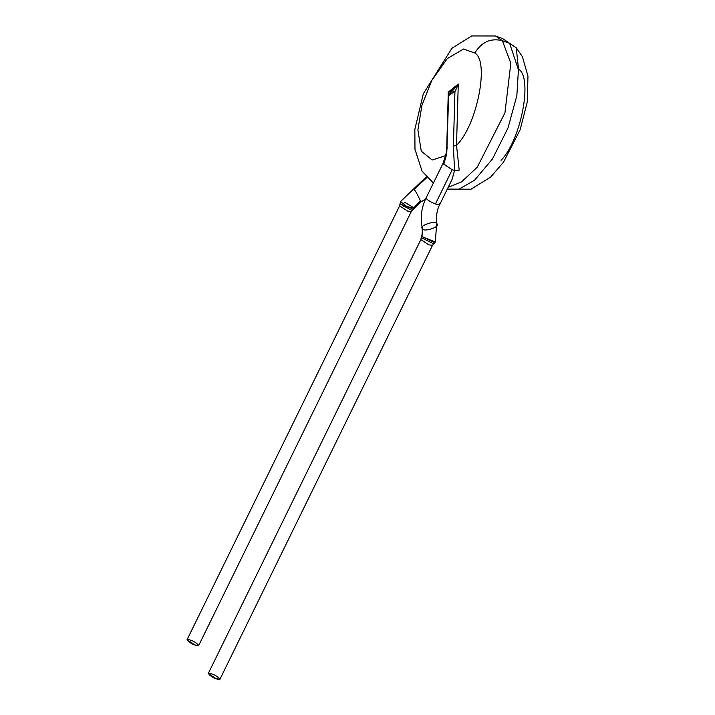 <?xml version="1.0" encoding="UTF-8"?>
<svg xmlns="http://www.w3.org/2000/svg" width="715" height="715" viewBox="0 0 715 715"><rect width="100%" height="100%" fill="white"/><g stroke="black" fill="none" stroke-linecap="round" stroke-linejoin="round"><path stroke-width="1.07" d="M211.953 674.039C217.673 675.595 223.491 681.958 216.252 678.741C210.532 677.185 204.713 670.822 211.953 674.039M433.764 243.869L421.233 237.657L421.546 235.655L420.84 239.614L208.262 673.53L216.252 678.741L219.943 679.25L432.512 245.334L428.821 244.825L420.84 239.614L428.821 244.825L432.512 245.334L435.328 241.965L421.975 236.638L422.69 228.693L421.975 236.638L433.996 242.26M422.69 228.693L422.297 227.96L422.69 228.693C423.182 232.813 442.12 226.155 436.668 223.777C442.12 226.155 423.182 232.813 422.69 228.693C417.238 226.315 436.177 219.648 436.668 223.777L435.328 241.965M439.26 203.641L439.698 204.633L435.399 204.034C428.643 201.049 425.72 198.94 426.614 197.697L426.077 197.957C421.332 207.824 420.071 217.825 422.297 227.96C422.324 233.349 422.073 235.905 421.537 235.637L421.975 236.638M190.726 640.283C196.446 641.838 202.265 648.201 195.016 644.975C189.305 643.428 183.478 637.065 190.726 640.283M426.614 197.697C425.72 198.94 428.643 201.049 435.399 204.034L452.202 169.723L454.561 170.438L452.202 169.723L435.399 204.034L439.698 204.633L451.969 179.59L454.561 170.438L453.382 146.235L454.946 91.547L452.354 90.894C450.155 93.316 449.243 94.058 449.628 93.111L448.886 94.639L449.628 93.111C449.243 94.058 450.155 93.316 452.354 90.894L454.946 91.547L456.501 88.437L455.384 87.57L452.354 90.894L455.384 87.57L456.501 88.437L458.27 84.013L455.384 87.57L450.11 91.86L448.296 92.128L446.634 150.776L448.296 92.128L450.11 91.86L455.384 87.57L458.27 84.013L456.501 88.437M411.706 208.449L400.007 203.963L400.552 201.559L406.576 206.295L414.003 208.574L413.011 209.754C410.151 208.503 419.258 214.75 400.007 203.954L399.605 205.857L187.035 639.773L195.016 644.975L198.707 645.493L411.286 211.577L407.595 211.059L399.605 205.857L407.595 211.059L411.286 211.577L412.591 210.076M442.978 163.538L452.202 169.723L442.889 163.655L444.033 163.404L446.75 153.922L448.6 96.722C447.653 96.123 449.762 94.398 454.946 91.547L453.382 146.235L456.519 145.333L458.27 84.013L448.296 92.128L458.27 84.013L456.519 145.333L453.382 146.235L454.561 170.438L452.13 179.259M403.51 205.911L403.296 206.367L403.51 205.911M459.2 170.116L454.561 170.438L459.2 170.116L456.519 145.333C476.95 125.581 489.739 61.106 474.823 53.035L463.561 49.013L447.331 58.559L431.726 80.536L421.895 105.436L417.9 129.898L421.269 151.16L432.2 160.044L445.82 155.566L432.2 160.044L421.269 151.16L417.9 129.898L421.895 105.436L431.726 80.536L447.331 58.559L463.561 49.013L474.823 53.035C489.739 61.106 476.95 125.581 456.519 145.333L459.2 170.116M404.216 202.077L413.556 207.591L419.651 201.63C423.629 207.037 416.005 190.592 414.03 189.502L413.181 188.93L414.03 189.502L426.873 177.552L414.03 189.502C416.005 190.592 423.629 207.037 419.651 201.63L413.556 207.591M502.35 40.684L495.522 35.982L502.35 40.684C490.785 37.85 481.615 41.971 474.823 53.035C481.615 41.971 490.785 37.85 502.35 40.684L510.823 63.206L504.942 112.854L477.271 167.167L461.354 182.03L448.198 187.285L461.354 182.03L477.271 167.167L504.942 112.854L510.823 63.206L502.35 40.684L509.634 43.365L502.797 38.664L509.634 43.365L502.35 40.684M433.388 183.04L422.056 171.171L414.968 149.265L414.852 129.406L423.316 93.79L451.952 48.263L471.668 35.947L495.522 35.982L502.797 38.664L516.284 47.798L509.634 43.365L516.284 47.798L518.491 69.123L516.284 47.798L522.388 56.664L527.965 76.094L527.25 102.129L520.091 129.898L503.512 162.162L490.579 177.15L470.988 189.207L447.376 189.091L458.78 189.323L474.501 180.269L492.465 158.971L508.007 127.967L516.856 95.622L518.438 69.721L509.634 43.365L518.438 69.721L516.856 95.622L508.007 127.967L492.465 158.971L474.501 180.269L458.78 189.323L447.322 189.073M414.003 208.574L420.509 202.202L419.651 201.63M518.491 69.123C533.086 77.229 521.11 139.934 501.054 160.33M439.698 204.633C439.108 205.679 435.06 213.133 437.062 224.501M449.047 93.817L448.216 96.418L446.812 145.949C447.76 147.576 446.446 153.475 442.889 163.655L426.077 197.957M400.543 201.559L426.238 176.864M425.586 199.002L420.509 202.202"/></g></svg>
